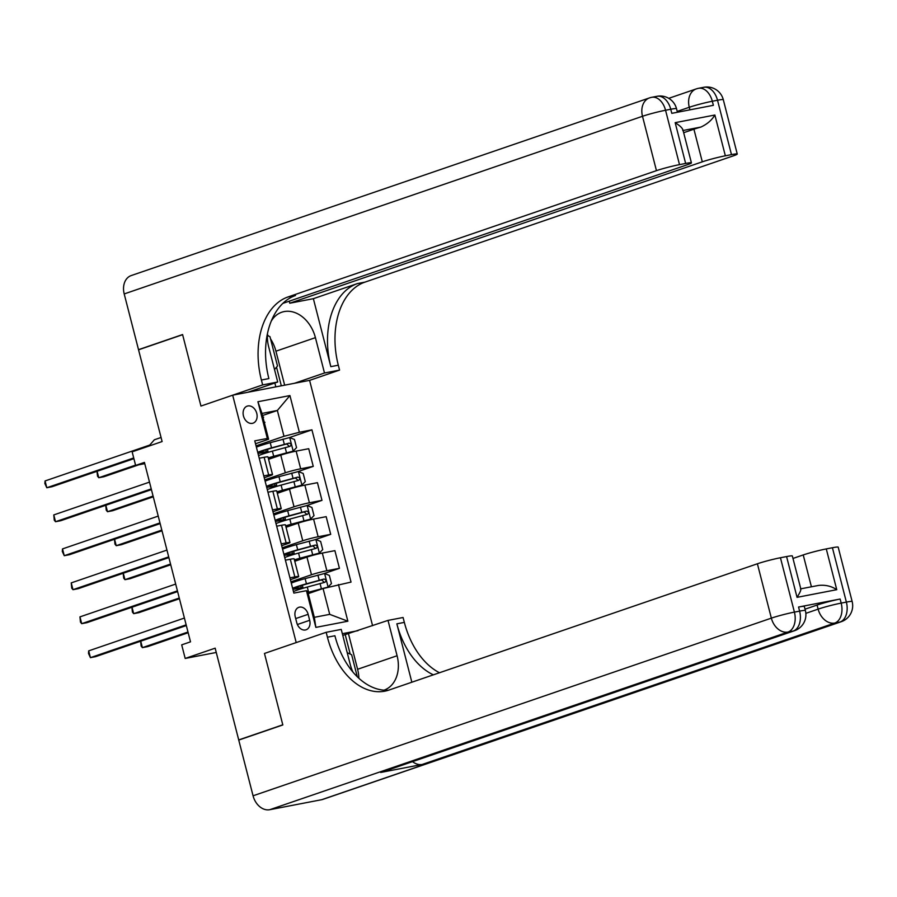 <?xml version="1.0" encoding="UTF-8"?>
<svg xmlns="http://www.w3.org/2000/svg" width="897" height="897" viewBox="0 0 897 897"><rect width="100%" height="100%" fill="white"/><g stroke="black" fill="none" stroke-linecap="round" stroke-linejoin="round"><path stroke-width="1.35" d="M243.457 415.939A9.004 6.75 71.1 0 0 253.032 423.171A9.004 6.75 71.1 0 0 256.766 413.371A9.004 6.75 71.1 0 0 247.191 406.139A9.004 6.75 71.1 0 0 243.457 415.939M372.58 625.691L309.588 380.373L339.559 370.102L338.304 365.202A70.336 46.33 79.1 0 1 364.933 282.129L733.376 155.843A16.886 1.177 165.6 0 0 737.256 154.049A16.886 1.177 165.6 0 0 731.481 154.62L717.522 100.24L712.319 101.249L713.373 105.319L671.797 113.336L670.743 109.255L665.552 110.253L679.511 164.633L685.644 163.445L675.172 122.665L714.875 115.018C711.814 120.164 707.15 124.178 700.882 127.071L683.099 130.491M679.511 164.633A16.886 1.177 165.6 0 0 656.458 170.654L642.499 116.285L124.201 293.936L138.519 349.673L182.584 334.559L200.95 406.061L182.618 334.693L138.553 349.808L162.11 441.559L132.139 451.83L135.626 465.42L144.765 463.659M239.701 739.745L238.714 739.924L215.157 648.172L185.186 658.443L216.255 652.467M321.698 799.698L839.984 622.047A16.886 12.648 71.1 0 0 841.274 621.699L322.976 799.35A16.886 12.648 -108.9 0 1 321.698 799.698L269.728 809.711A16.886 12.648 -108.9 0 1 253.066 795.796L238.748 740.07L282.824 724.955L264.469 653.453L282.79 724.821L238.714 739.924M185.186 658.443L181.699 644.853L190.512 641.837L144.439 462.404L135.626 465.42M309.678 620.298L308.142 614.322A8.723 6.537 71.1 0 0 298.869 607.314A8.723 6.537 71.1 0 0 295.248 616.8L296.784 622.787A8.723 6.537 71.1 0 0 306.056 629.795A8.723 6.537 71.1 0 0 309.678 620.298L297.378 624.514M261.397 380.025A70.336 46.33 79.1 0 1 288.015 296.952L295.494 295.505A70.336 46.33 79.1 0 0 268.876 378.579L261.397 380.025L262.653 384.914L200.95 406.061L232.682 395.185L309.588 380.373M232.682 395.185L296.201 642.577L264.469 653.453L326.172 632.307L327.427 637.206A70.336 46.33 -100.9 0 0 384.802 691.172A70.336 46.33 -100.9 0 0 388.95 690.062L757.393 563.776A16.886 1.177 -14.4 0 1 780.446 557.743L794.406 612.113L799.608 611.115L798.554 607.034A16.886 1.177 -14.4 0 1 804.329 606.462L805.383 610.543A16.886 1.177 165.6 0 0 799.608 611.115A16.886 11.123 -100.9 0 1 793.217 631.051L788.014 632.049L269.728 809.711M358.038 630.669L342.34 633.697M338.449 584.519L347.868 621.217L315.856 627.384L306.438 590.686L307.693 591.493L314.331 617.327L329.715 614.355L323.077 588.533L351.03 582.097L311.932 429.842L289.193 437.646M262.518 415.546L277.364 410.467L261.98 413.427L268.607 439.25L267.34 438.442L254.77 440.864L293.857 593.108L306.438 590.686M267.34 438.442L257.921 401.733L289.933 395.566L299.363 432.276L311.932 429.842M268.607 439.25L255.51 443.746M263.763 475.903L268.663 474.962A11.257 0.785 -14.4 0 1 272.52 474.58A11.257 0.785 -14.4 0 1 269.93 475.769L264.234 477.731M272.486 509.888L277.386 508.947A11.257 0.785 -14.4 0 1 281.243 508.554A11.257 0.785 -14.4 0 1 278.653 509.754L272.957 511.705M281.221 543.874L286.121 542.92A11.257 0.785 -14.4 0 1 289.966 542.539A11.257 0.785 -14.4 0 1 287.376 543.739L281.68 545.69M289.944 577.847L294.844 576.906A11.257 0.785 -14.4 0 1 298.69 576.524A11.257 0.785 -14.4 0 1 296.111 577.724L290.415 579.675M308.243 593.623L323.077 588.533M290.953 581.794L311.483 574.764A11.257 0.785 -14.4 0 1 326.856 570.739L339.436 568.317L324.097 573.575M294.777 561.264L306.953 557.093A11.257 0.785 -14.4 0 1 322.315 553.068L334.895 550.646L339.436 568.317M282.23 547.809L302.76 540.779A11.257 0.785 -14.4 0 1 318.132 536.754L330.701 534.332L315.374 539.59M286.042 527.279L298.23 523.108A11.257 0.785 -14.4 0 1 313.591 519.083L326.172 516.661L330.701 534.332M273.507 513.835L294.037 506.794A11.257 0.785 -14.4 0 1 309.409 502.78L321.978 500.347L306.639 505.605M277.319 493.294L289.496 489.123A11.257 0.785 -14.4 0 1 304.868 485.109L317.448 482.676L321.978 500.347M264.783 479.85L285.313 472.809A11.257 0.785 -14.4 0 1 300.674 468.795L313.255 466.373L297.916 471.631M268.595 459.309L280.772 455.138A11.257 0.785 -14.4 0 1 296.145 451.124L308.714 448.702L313.255 466.373M256.049 445.865L283.99 436.29L277.364 410.467L289.933 395.566M298.6 589.643L298.32 588.567L295.079 589.037A21.528 1.491 165.6 0 1 292.882 589.295M285.403 560.177L290.303 559.235A11.257 0.785 -14.4 0 1 294.149 558.853L298.69 576.524M289.877 555.669L289.596 554.581M281.153 521.684L280.873 520.596L277.633 521.079A21.528 1.491 165.6 0 1 275.424 521.325M276.68 526.191L281.58 525.25A11.257 0.785 -14.4 0 1 285.425 524.868L289.966 542.539M272.419 487.699L272.15 486.623L268.909 487.093A21.528 1.491 165.6 0 1 266.701 487.34M267.956 492.218L272.856 491.264A11.257 0.785 -14.4 0 1 276.702 490.883L281.243 508.554M299.363 432.276L283.99 436.29M263.696 453.714L263.426 452.637L260.186 453.108A21.528 1.491 165.6 0 1 257.977 453.355M259.233 458.232L264.133 457.291A11.257 0.785 -14.4 0 1 267.979 456.909L272.52 474.58M314.331 617.327L315.856 627.384M329.715 614.355L347.868 621.217M257.921 401.733L261.98 413.427M186.15 624.85L90.429 657.658L88.691 650.863L184.412 618.044M186.341 625.557L95.631 656.649L90.429 657.658L88.478 653.386L88.691 650.863M326.003 587.77L327.999 587.087L331.453 583.566L329.356 575.414L324.501 573.497L305.115 578.621A21.528 1.491 165.6 0 0 291.301 583.14M325.263 587.961L309.611 592.211A17.862 1.245 165.6 0 0 307.996 592.67M327.999 587.087L308.613 592.222A21.528 1.491 165.6 0 0 307.929 592.412M293.465 591.56A21.528 1.491 -14.4 0 1 307.279 587.053L324.893 582.299C326.508 580.808 326.228 579.72 324.052 579.036L306.449 583.79A21.528 1.491 165.6 0 0 292.624 588.297M297.681 586.829L298.017 588.14A17.862 1.245 -14.4 0 1 295.035 588.208A17.862 1.245 -14.4 0 1 307.447 583.79L321.518 579.899L323.671 581.749M298.017 588.14L301.246 587.67A10.271 0.718 -14.4 0 1 302.962 587.636A10.271 0.718 -14.4 0 1 300.596 588.724L298.544 589.43M140.739 641.187L142.399 647.645L147.601 646.647L188.179 632.733M298.443 589.049L299.419 588.544L298.309 588.567M140.627 641.232L141.143 646.087L142.399 647.645L187.989 632.015M177.427 590.865L81.705 623.673L79.956 616.878L175.677 584.07M177.606 591.583L86.908 622.675L81.705 623.673L80.45 622.114L79.956 616.878M168.703 556.88L72.982 589.688L71.233 582.893L166.954 550.085M168.883 557.598L78.174 588.69L72.982 589.688L71.726 588.14L71.233 582.893M159.98 522.895L64.259 555.703L62.51 548.908L158.231 516.1M160.159 523.613L69.45 554.705L64.259 555.703L62.297 551.431L62.51 548.908M294.485 560.12A17.862 1.245 165.6 0 1 300.887 558.237L319.265 553.101L322.729 549.581L320.633 541.429L315.778 539.512L296.391 544.647A21.528 1.491 165.6 0 0 282.577 549.155M319.265 553.101L299.878 558.237A21.528 1.491 165.6 0 0 294.407 559.818M284.741 557.575A21.528 1.491 -14.4 0 1 298.555 553.068L316.17 548.314C317.773 546.822 317.504 545.735 315.329 545.051L297.714 549.805A21.528 1.491 165.6 0 0 283.901 554.312M284.158 555.31A21.528 1.491 165.6 0 0 286.356 555.052L289.72 555.064M288.957 552.844L289.294 554.167A17.862 1.245 -14.4 0 1 286.311 554.223A17.862 1.245 -14.4 0 1 298.723 549.805L312.795 545.925L314.948 547.764M289.294 554.167L292.523 553.684A10.271 0.718 -14.4 0 1 294.227 553.651A10.271 0.718 -14.4 0 1 291.873 554.75L289.821 555.445M132.016 607.202L133.675 613.66L138.867 612.662L179.456 598.748M131.904 607.247L132.42 612.102L133.675 613.66L179.265 598.03M285.751 526.147A17.862 1.245 165.6 0 1 292.164 524.252L310.541 519.116L314.006 515.596L311.909 507.444L307.054 505.527L287.668 510.662A21.528 1.491 165.6 0 0 273.843 515.17M310.541 519.116L291.155 524.252A21.528 1.491 165.6 0 0 285.672 525.844M276.007 523.601A21.528 1.491 -14.4 0 1 289.832 519.083L307.447 514.329C309.05 512.837 308.77 511.75 306.606 511.066L288.991 515.82A21.528 1.491 165.6 0 0 275.177 520.338M280.223 518.87L280.57 520.182A17.862 1.245 -14.4 0 1 277.588 520.238A17.862 1.245 -14.4 0 1 290 515.82L304.072 511.94L306.225 513.79M280.57 520.182L283.8 519.711A10.271 0.718 -14.4 0 1 285.504 519.666A10.271 0.718 -14.4 0 1 283.149 520.765L281.097 521.471M123.293 573.228L124.952 579.675L130.143 578.677L170.722 564.762M280.996 521.09L281.961 520.574L280.862 520.608M123.169 573.261L123.696 578.128L124.952 579.675L170.542 564.045M277.027 492.161A17.862 1.245 165.6 0 1 283.43 490.267L301.818 485.142L305.283 481.622L303.186 473.459L298.331 471.542L278.945 476.677A21.528 1.491 165.6 0 0 265.12 481.184M301.818 485.142L282.432 490.267A21.528 1.491 165.6 0 0 276.949 491.859M267.284 489.616A21.528 1.491 -14.4 0 1 281.109 485.109L298.712 480.344C300.327 478.852 300.047 477.765 297.882 477.081L280.268 481.846A21.528 1.491 165.6 0 0 266.454 486.353M271.499 484.885L271.836 486.196A17.862 1.245 -14.4 0 1 268.865 486.264A17.862 1.245 -14.4 0 1 281.266 481.835L295.337 477.955L297.501 479.805M271.836 486.196L275.065 485.726A10.271 0.718 -14.4 0 1 276.781 485.692A10.271 0.718 -14.4 0 1 274.426 486.779L272.374 487.486M114.569 539.243L116.229 545.69L121.42 544.692L161.998 530.789M272.273 487.105L273.237 486.6L272.139 486.623M114.446 539.276L114.973 544.143L116.229 545.69L161.819 530.071M151.245 488.91L55.524 521.718L53.786 514.923L149.507 482.115M151.436 489.627L60.727 520.72L55.524 521.718L54.269 520.17L53.786 514.923M268.304 458.176A17.862 1.245 165.6 0 1 274.706 456.281L293.095 451.157L296.548 447.637L294.463 439.474L289.608 437.557L270.221 442.692A21.528 1.491 165.6 0 0 256.396 447.199M293.095 451.157L273.708 456.281A21.528 1.491 165.6 0 0 268.225 457.874M258.56 455.631A21.528 1.491 -14.4 0 1 272.385 451.124L289.989 446.37C291.603 444.867 291.323 443.78 289.148 443.107L271.544 447.861A21.528 1.491 165.6 0 0 257.719 452.368M262.776 450.899L263.113 452.211A17.862 1.245 -14.4 0 1 260.141 452.279A17.862 1.245 -14.4 0 1 272.542 447.85L286.614 443.97L288.778 445.82M263.113 452.211L266.342 451.74A10.271 0.718 -14.4 0 1 268.057 451.707A10.271 0.718 -14.4 0 1 265.691 452.794L263.64 453.501M105.846 505.258L107.494 511.716L112.697 510.707L153.275 496.803M263.55 453.12L264.514 452.615L263.415 452.637M105.723 505.303L106.238 510.158L107.494 511.716L153.095 496.086M347.217 652.668L351.646 654.754L357.298 676.775M267.384 335.456L269.975 336.678L277.509 366.021L274.516 369.542M805.024 609.186L817.077 605.06A16.886 1.177 -14.4 0 1 840.13 599.028L798.554 607.034M326.172 632.307L341.241 629.402L350.312 664.744A31.653 23.714 71.1 0 0 352.936 672.066M383.972 690.185A31.653 23.714 71.1 0 0 397.091 655.741L388.009 620.399L403.078 617.495L404.345 622.383A70.336 46.33 -100.9 0 0 439.485 672.739M411.846 682.213L396.855 623.83A70.336 46.33 -100.9 0 0 433.363 674.836M800.786 588.824L818.569 585.427C825.397 584.721 831.452 586.133 836.755 589.688L797.052 597.346L786.579 556.566L780.446 557.743M786.579 556.566A16.886 1.177 -14.4 0 1 792.354 555.994L800.842 589.037M380.698 772.452L793.217 631.051A16.886 12.648 71.1 0 0 794.495 630.714L381.976 772.104A16.886 12.648 -108.9 0 1 380.698 772.452L422.274 764.446A16.886 12.648 -108.9 0 1 412.553 761.631M342.777 635.401L388.009 620.399M792.982 558.45L803.23 554.94A16.886 1.177 -14.4 0 1 826.283 548.919L836.755 589.688M840.13 599.028L841.184 603.109L846.376 602.1L832.416 547.731L826.283 548.919M832.416 547.731A16.886 1.177 -14.4 0 1 838.19 547.159L852.15 601.528A16.886 1.177 165.6 0 0 846.376 602.1A16.886 11.123 -100.9 0 1 839.984 622.047L834.793 623.045L422.274 764.446M327.427 637.206L334.906 635.76A70.336 46.33 -100.9 0 0 388.502 690.208M797.052 597.346C800.292 592.143 801.436 589.329 800.472 588.914M348.518 633.932L357.6 669.274A31.653 23.714 -108.9 0 1 358.867 678.255M350.2 654.081L345.199 634.571M294.519 383.277L324.49 372.995L315.419 337.653A31.653 23.714 71.1 0 0 281.77 312.223A31.653 23.714 71.1 0 0 271.186 321.261M267.519 333.336A31.653 23.714 71.1 0 0 268.64 346.668L277.722 382.01L262.653 384.914M324.49 372.995L339.559 370.102M313.367 298.679L330.825 366.649A70.336 46.33 79.1 0 1 357.443 283.575L313.367 298.679L289.776 303.22L289.26 301.19M714.875 115.018L725.348 155.798L731.481 154.62M725.348 155.798A16.886 1.177 165.6 0 0 702.295 161.83L693.919 129.202A16.886 1.177 -14.4 0 1 700.882 127.071M289.776 303.22L702.295 161.83M124.201 293.936A16.886 12.648 -108.9 0 1 131.209 275.57L649.495 97.908A16.886 12.648 71.1 0 0 642.499 116.285A16.886 1.177 -14.4 0 1 665.552 110.253A16.886 11.123 79.1 0 0 651.783 97.302A16.886 16.886 0 0 0 649.495 97.908M138.519 349.673L139.506 349.482M247.751 392.281L277.722 382.01M282.858 303.377L687.539 164.667A16.886 1.177 165.6 0 0 691.419 162.873A16.886 1.177 165.6 0 0 685.644 163.445M288.015 296.952L656.458 170.654M683.671 132.711L693.919 129.202M682.785 130.558C683.189 128.798 680.644 126.163 675.172 122.665M267.418 334.716A31.653 23.714 -108.9 0 1 268.438 335.949M270.535 338.875A31.653 23.714 -108.9 0 1 275.928 351.198L284.652 385.172M281.322 385.811L276.534 367.165M275.839 386.876L274.852 382.997M161.068 437.489L154.374 439.777L150.034 444.744A2.814 1.85 -100.9 0 1 149.418 445.17L45.063 480.949L46.801 487.744L52.004 486.735L133.9 458.67M133.709 457.952L46.801 487.744L44.85 483.472L45.063 480.949M264.985 422.308A21.528 1.491 165.6 0 0 264.301 422.487M97.111 471.273L98.771 477.731L103.974 476.733L138.643 464.848M262.978 417.329A21.528 1.491 -14.4 0 1 263.651 417.139M96.999 471.317L97.515 476.172L98.771 477.731L135.548 465.128M306.953 557.093L311.483 574.764M298.23 523.108L302.76 540.779M289.496 489.123L294.037 506.794M280.772 455.138L285.313 472.809M322.315 553.068L326.856 570.739M290.303 559.235L294.844 576.906M281.58 525.25L286.121 542.92M313.591 519.083L318.132 536.754M272.856 491.264L277.386 508.947M304.868 485.109L309.409 502.78M264.133 457.291L268.663 474.962M296.145 451.124L300.674 468.795M295.707 618.582L308.142 614.322M328.078 586.997L324.624 573.542M306.449 583.79L305.115 578.621M300.753 585.775L301.246 587.67M308.613 592.222L307.279 587.053M319.22 580.247L317.897 575.078M321.384 588.679L320.061 583.51M321.518 579.899L324.052 579.036M319.354 553.012L315.901 539.557M297.714 549.805L296.391 544.647M292.03 551.79L292.523 553.684M299.878 558.237L298.555 553.068M310.497 546.262L309.173 541.104M312.661 554.694L311.337 549.525M312.795 545.925L315.329 545.051M310.631 519.038L307.178 505.572M288.991 515.82L287.668 510.662M283.306 517.804L283.8 519.711M291.155 524.252L289.832 519.083M301.773 512.288L300.439 507.119M303.937 520.708L302.603 515.54M304.072 511.94L306.606 511.066M301.908 485.053L298.454 471.587M280.268 481.846L278.945 476.677M274.583 483.819L275.065 485.726M282.432 490.267L281.109 485.109M293.039 478.303L291.716 473.134M295.203 486.723L293.88 481.566M295.337 477.955L297.882 477.081M293.184 451.068L289.72 437.613M271.544 447.861L270.221 442.692M265.86 449.846L266.342 451.74M273.708 456.281L272.385 451.124M284.315 444.318L282.992 439.149M286.479 452.75L285.156 447.581M286.614 443.97L289.148 443.107M396.855 623.83L404.345 622.383M253.066 795.796L771.353 618.145L757.393 563.776M805.854 613.346L818.131 609.13L817.077 605.06M811.404 586.773L803.23 554.94M771.353 618.145A16.886 12.648 71.1 0 0 788.014 632.049A16.886 11.123 79.1 0 0 794.406 612.113A16.886 1.177 165.6 0 0 771.353 618.145M818.131 609.13A16.886 12.648 71.1 0 0 834.793 623.045A16.886 11.123 79.1 0 0 841.184 603.109A16.886 1.177 165.6 0 0 818.131 609.13M357.6 669.274L397.091 655.741M330.825 366.649L338.304 365.202M357.443 283.575L364.933 282.129M689.928 109.838L689.277 107.27L677.224 111.407M689.277 107.27A16.886 1.177 -14.4 0 1 712.319 101.249A16.886 11.123 79.1 0 0 698.55 88.298A16.886 16.886 0 0 0 696.274 88.904A16.886 12.648 71.1 0 0 689.277 107.27M723.296 99.668A16.886 16.886 0 0 0 703.753 87.289A16.886 11.123 -100.9 0 1 717.522 100.24A16.886 1.177 -14.4 0 1 723.296 99.668L737.256 154.049M676.517 108.683A16.886 16.886 0 0 0 656.974 96.304A16.886 11.123 -100.9 0 1 670.743 109.255A16.886 1.177 -14.4 0 1 676.517 108.683L677.437 112.248M275.928 351.198L315.419 337.653M302.962 587.636L302.356 585.27M294.227 553.651L293.622 551.285M296.077 560.816L295.786 559.717M285.504 519.666L284.898 517.3M287.343 526.831L287.062 525.732M276.781 485.692L276.175 483.326M278.619 492.857L278.339 491.747M268.057 451.707L267.452 449.341M269.896 458.872L269.616 457.773M794.495 630.714A16.886 16.886 0 0 0 805.383 610.543M841.274 621.699A16.886 16.886 0 0 0 852.15 601.528M682.931 129.818L691.419 162.873M668.747 98.334L696.274 88.904M698.55 88.298L703.753 87.289M651.783 97.302L656.974 96.304"/></g></svg>
